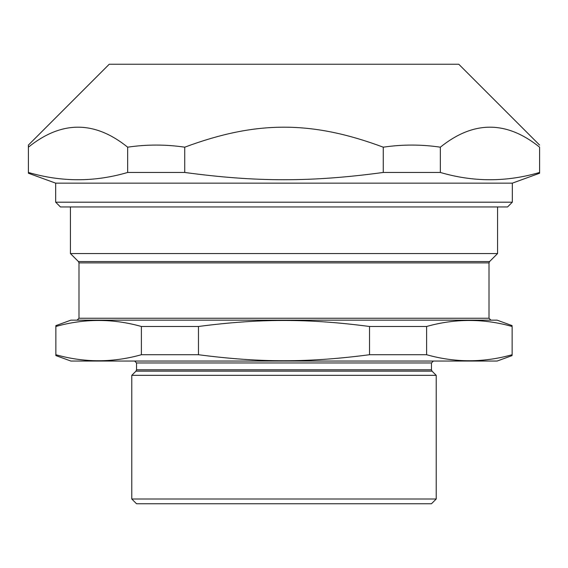 <?xml version="1.0" encoding="UTF-8"?>
<svg xmlns="http://www.w3.org/2000/svg" width="568" height="568" viewBox="0 0 568 568"><rect width="100%" height="100%" fill="white"/><g stroke="black" fill="none" stroke-linecap="round" stroke-linejoin="round"><path stroke-width="0.85" d="M55.678 183.159L55.678 202.187L60.435 206.944L507.565 206.944L512.322 202.187L512.322 183.159L539.6 173.233L539.6 172.459C506.514 182.165 473.428 182.165 440.342 172.459L383.258 172.459C311.704 182.165 256.296 182.165 184.742 172.459L127.658 172.459C94.572 182.165 61.486 182.165 28.4 172.459L28.4 173.233L55.678 183.159L512.322 183.159M539.6 145.067L458.774 64.241L109.226 64.241L28.4 145.067L28.4 172.459M28.4 147.183C61.486 120.522 94.572 120.522 127.658 147.183L127.658 172.459M127.658 147.183C146.686 144.364 165.714 144.364 184.742 147.183L184.742 172.459M184.742 147.183C256.296 120.522 311.704 120.522 383.258 147.183L383.258 172.459M383.258 147.183C402.286 144.364 421.314 144.364 440.342 147.183L440.342 172.459M440.342 147.183C473.428 120.522 506.514 120.522 539.6 147.183L539.6 173.233M539.6 147.183C539.6 144.364 539.6 144.364 539.6 147.183C539.6 144.364 539.6 144.364 539.6 147.183M55.678 202.187L512.322 202.187M512.137 354.723C483.631 362.753 455.117 362.753 426.611 354.723L426.611 326.486C455.117 318.456 483.631 318.456 512.137 326.486L512.137 354.723M426.611 354.723L369.527 354.723L369.527 326.486L426.611 326.486M369.527 354.723C308.232 362.753 259.768 362.753 198.473 354.723L198.473 326.486C259.768 318.456 308.232 318.456 369.527 326.486M198.473 354.723L141.389 354.723L141.389 326.486L198.473 326.486M141.389 354.723C112.883 362.753 84.369 362.753 55.863 354.723L55.863 326.486C84.369 318.456 112.883 318.456 141.389 326.486M55.863 354.723L55.863 355.582L70.901 361.056L497.099 361.056L512.137 355.582M512.137 325.627L497.099 320.153L70.901 320.153L55.863 325.627L55.863 326.486M136.54 362.959L431.46 362.959L431.46 369.782L136.54 369.782L136.54 362.959L134.637 361.056M432.014 371.131L436.217 375.327L131.783 375.327L135.986 371.131L432.014 371.131L431.46 369.782M436.217 375.327L436.217 499.002L131.783 499.002L131.783 375.327M436.217 499.002L431.46 503.759L136.54 503.759L131.783 499.002M497.575 206.944L497.575 253.555L70.425 253.555L70.425 206.944M489.012 262.906L489.012 318.25L78.987 318.25L78.987 262.906L489.012 262.906L489.573 261.564L78.427 261.564L70.425 253.555M431.46 362.959L433.363 361.056M136.54 369.782L135.986 371.131M489.573 261.564L497.575 253.555M78.427 261.564L78.987 262.906M78.987 318.25L77.085 320.153M489.012 318.25L490.915 320.153"/></g></svg>
